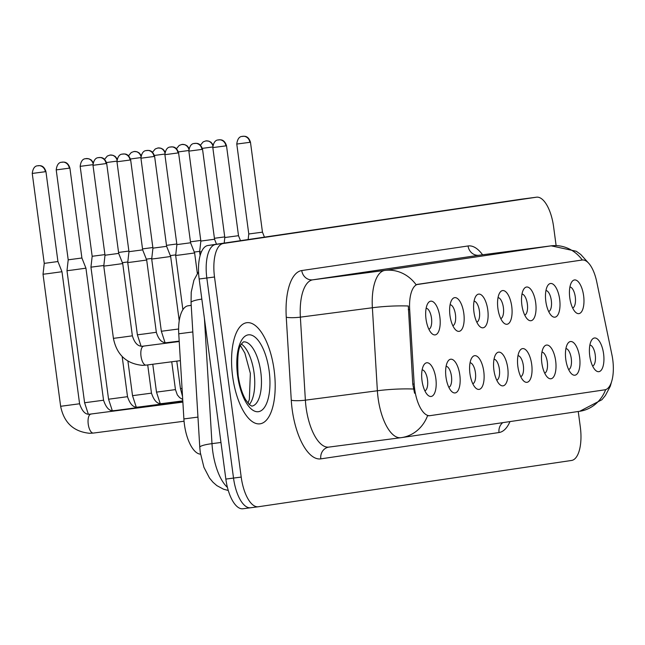 <?xml version="1.0" encoding="UTF-8"?>
<svg xmlns="http://www.w3.org/2000/svg" width="645" height="645" viewBox="0 0 645 645"><rect width="100%" height="100%" fill="white"/><g stroke="black" fill="none" stroke-linecap="round" stroke-linejoin="round"><path stroke-width="0.97" d="M545.823 301.368A16.996 6.998 -97.4 0 1 547.653 285.711A16.996 6.998 -97.4 0 1 559.667 299.32A16.996 6.998 -97.4 0 1 551.58 315.792A16.996 6.998 -97.4 0 1 545.823 301.368M548.693 311.551A10.626 4.37 82.6 0 0 551.314 300.457A10.626 4.37 82.6 0 0 545.952 290.548M521.861 304.908A16.996 6.998 -97.4 0 1 523.692 289.25A16.996 6.998 -97.4 0 1 535.705 302.86A16.996 6.998 -97.4 0 1 527.618 319.331A16.996 6.998 -97.4 0 1 521.861 304.908M524.732 315.091A10.626 4.37 82.6 0 0 527.352 303.997A10.626 4.37 82.6 0 0 521.99 294.088M497.9 308.447A16.996 6.998 -97.4 0 1 499.73 292.798A16.996 6.998 -97.4 0 1 511.743 306.399A16.996 6.998 -97.4 0 1 503.656 322.871A16.996 6.998 -97.4 0 1 497.9 308.447M500.77 318.638A10.626 4.37 82.6 0 0 503.382 307.536A10.626 4.37 82.6 0 0 498.029 297.627M473.938 311.986A16.996 6.998 -97.4 0 1 475.768 296.337A16.996 6.998 -97.4 0 1 487.781 309.947A16.996 6.998 -97.4 0 1 479.687 326.41A16.996 6.998 -97.4 0 1 473.938 311.986M476.808 322.178A10.626 4.37 82.6 0 0 479.42 311.075A10.626 4.37 82.6 0 0 474.067 301.175M449.976 315.534A16.996 6.998 -97.4 0 1 451.798 299.877A16.996 6.998 -97.4 0 1 463.82 313.486A16.996 6.998 -97.4 0 1 455.725 329.958A16.996 6.998 -97.4 0 1 449.976 315.534M452.846 325.717A10.626 4.37 82.6 0 0 455.459 314.623A10.626 4.37 82.6 0 0 450.105 304.714M426.014 319.073A16.996 6.998 -97.4 0 1 427.837 303.416A16.996 6.998 -97.4 0 1 439.858 317.026A16.996 6.998 -97.4 0 1 431.763 333.497A16.996 6.998 -97.4 0 1 426.014 319.073M428.877 329.256A10.626 4.37 82.6 0 0 431.497 318.162A10.626 4.37 82.6 0 0 426.135 308.254M569.785 297.821A16.996 6.998 -97.4 0 1 571.615 282.171A16.996 6.998 -97.4 0 1 583.628 295.781A16.996 6.998 -97.4 0 1 575.542 312.244A16.996 6.998 -97.4 0 1 569.785 297.821M572.655 308.012A10.626 4.37 82.6 0 0 575.275 296.91A10.626 4.37 82.6 0 0 569.914 287.009M565.786 359.402A16.996 6.998 -97.4 0 1 567.616 343.753A16.996 6.998 -97.4 0 1 579.629 357.362A16.996 6.998 -97.4 0 1 571.543 373.826A16.996 6.998 -97.4 0 1 565.786 359.402M568.656 369.593A10.626 4.37 82.6 0 0 571.268 358.491A10.626 4.37 82.6 0 0 565.915 348.59M541.824 362.95A16.996 6.998 -97.4 0 1 543.654 347.292A16.996 6.998 -97.4 0 1 555.668 360.902A16.996 6.998 -97.4 0 1 547.573 377.373A16.996 6.998 -97.4 0 1 541.824 362.95M544.694 373.132A10.626 4.37 82.6 0 0 547.307 362.038A10.626 4.37 82.6 0 0 541.953 352.13M517.862 366.489A16.996 6.998 -97.4 0 1 519.693 350.832A16.996 6.998 -97.4 0 1 531.706 364.441A16.996 6.998 -97.4 0 1 523.611 380.913A16.996 6.998 -97.4 0 1 517.862 366.489M520.733 376.672A10.626 4.37 82.6 0 0 523.345 365.578A10.626 4.37 82.6 0 0 517.991 355.669M493.901 370.028A16.996 6.998 -97.4 0 1 495.723 354.379A16.996 6.998 -97.4 0 1 507.744 367.981A16.996 6.998 -97.4 0 1 499.649 384.452A16.996 6.998 -97.4 0 1 493.901 370.028M496.763 380.219A10.626 4.37 82.6 0 0 499.383 369.117A10.626 4.37 82.6 0 0 494.022 359.209M469.939 373.568A16.996 6.998 -97.4 0 1 471.761 357.919A16.996 6.998 -97.4 0 1 483.782 371.528A16.996 6.998 -97.4 0 1 475.688 388A16.996 6.998 -97.4 0 1 469.939 373.568M472.801 383.759A10.626 4.37 82.6 0 0 475.421 372.665A10.626 4.37 82.6 0 0 470.06 362.756M445.977 377.115A16.996 6.998 -97.4 0 1 447.799 361.458A16.996 6.998 -97.4 0 1 459.821 375.067A16.996 6.998 -97.4 0 1 451.726 391.539A16.996 6.998 -97.4 0 1 445.977 377.115M448.839 387.298A10.626 4.37 82.6 0 0 451.46 376.204A10.626 4.37 82.6 0 0 446.098 366.296M422.015 380.655A16.996 6.998 -97.4 0 1 423.838 364.997A16.996 6.998 -97.4 0 1 435.851 378.607A16.996 6.998 -97.4 0 1 427.764 395.079A16.996 6.998 -97.4 0 1 422.015 380.655M424.878 390.846A10.626 4.37 82.6 0 0 427.498 379.744A10.626 4.37 82.6 0 0 422.136 369.835M589.748 355.863A16.996 6.998 -97.4 0 1 591.578 340.213A16.996 6.998 -97.4 0 1 603.591 353.815A16.996 6.998 -97.4 0 1 595.504 370.286A16.996 6.998 -97.4 0 1 589.748 355.863M592.618 366.054A10.626 4.37 82.6 0 0 595.238 354.952A10.626 4.37 82.6 0 0 589.877 345.043M611.912 354.75A28.686 11.804 -97.4 0 1 612.75 359.66A28.686 11.804 -97.4 0 1 604.865 389.814L430.118 415.646A28.686 11.804 -97.4 0 1 430.038 415.654A28.686 11.804 -97.4 0 1 414.171 383.977L409.672 309.471A28.686 11.804 -97.4 0 1 418.041 284.276L582.104 260.032A28.686 11.804 -97.4 0 1 582.185 260.024A28.686 11.804 -97.4 0 1 596.738 281.825L611.912 354.75M200.522 454.169A31.871 13.118 -97.4 0 1 183.89 418.936L178.754 333.788A31.871 13.118 -97.4 0 1 188.05 305.794L191.21 305.327M274.141 370.198A50.995 20.987 82.6 0 0 246.777 322.702A50.995 20.987 82.6 0 0 232.619 376.333A50.995 20.987 82.6 0 0 259.975 423.829A50.995 20.987 82.6 0 0 274.141 370.198A50.995 20.987 82.6 0 0 246.777 322.702A50.995 20.987 82.6 0 0 232.619 376.333A50.995 20.987 82.6 0 0 259.975 423.829A50.995 20.987 82.6 0 0 274.141 370.198M521.241 199.192A31.871 13.118 82.6 0 0 521.152 199.2A31.871 13.118 82.6 0 0 521.063 199.216L207.908 245.495A31.871 13.118 82.6 0 0 199.152 279.003L225.847 479.074L233.522 478.074A31.871 13.118 82.6 0 0 250.623 507.76A31.871 13.118 82.6 0 0 250.72 507.744A31.871 13.118 82.6 0 1 250.623 507.76A31.871 13.118 82.6 0 1 233.522 478.074L206.827 278.003L233.522 478.074L241.206 477.074A31.871 13.118 82.6 0 0 258.306 506.76A31.871 13.118 82.6 0 0 258.395 506.744L571.551 460.466A31.871 13.118 82.6 0 0 580.315 426.95L578.251 411.494M207.908 245.495L215.591 244.495A31.871 13.118 82.6 0 0 206.827 278.003A31.871 13.118 82.6 0 1 215.591 244.495L528.747 198.209L223.275 243.496A31.871 13.118 82.6 0 0 214.511 277.003L241.206 477.074M528.924 198.184A31.871 13.118 82.6 0 0 528.836 198.2A31.871 13.118 82.6 0 0 528.747 198.209A31.871 13.118 82.6 0 1 528.836 198.2L536.519 197.193A31.871 13.118 82.6 0 0 536.422 197.209L223.275 243.496M414.566 393.232L412.776 384.154L408.301 306.004A37.184 5.652 176.5 0 0 372.375 307.754A42.497 17.488 -97.4 0 1 384.767 270.424A37.184 33.887 -98.4 0 1 416.065 284.687L581.242 260.145M429.175 415.767L427.579 415.686A37.184 33.887 81.6 0 1 401.537 437.608A37.184 33.887 81.6 0 1 401.021 437.681A42.497 17.488 -97.4 0 1 400.9 437.697A42.497 17.488 -97.4 0 1 378.099 398.118A42.497 17.488 -97.4 0 1 377.381 390.765L372.375 307.754L300.368 317.147L305.375 400.166A42.497 17.488 82.6 0 0 306.085 407.519A42.497 17.488 82.6 0 0 328.886 447.098A10.626 9.683 81.6 0 1 328.877 447.098A42.497 17.488 82.6 0 0 329.006 447.082L400.779 437.713M556.103 245.511L553.62 226.879A31.871 13.118 82.6 0 0 536.519 197.193M225.847 479.074A31.871 13.118 82.6 0 0 242.947 508.76A31.871 13.118 82.6 0 0 243.036 508.752L250.534 507.768M214.414 238.287L224.734 236.9M249.865 142.327L250.47 142.231C248.003 134.458 242.939 136.667 242.834 136.28L242.617 136.313A6.902 6.297 -98.4 0 1 242.714 136.297A6.902 6.297 81.6 0 1 249.865 142.327L236.78 144.053L248.776 233.982L262.467 232.152L264.442 237.142M194.258 252.066L199.692 251.332M190.452 241.827L200.772 240.44M170.296 255.605L175.73 254.88M166.491 245.366L176.811 243.979M146.334 259.145L151.769 258.419M142.529 248.914L152.841 247.527M122.373 262.684L127.807 261.959M118.567 252.453L128.879 251.066M225.903 145.867L226.508 145.77C224.041 137.998 218.978 140.215 218.873 139.82L218.655 139.852A6.902 6.297 -98.4 0 1 218.744 139.836A6.902 6.297 81.6 0 1 225.903 145.867L212.818 147.6L224.815 237.521L238.505 235.699L240.48 240.682M200.111 255.581L199.627 251.945L201.474 251.735M201.941 149.406L202.546 149.309C200.079 141.545 195.016 143.754 194.911 143.367L194.685 143.392A6.902 6.297 -98.4 0 1 194.782 143.383A6.902 6.297 81.6 0 1 201.941 149.406L188.856 151.14L200.853 241.069L214.543 239.239L216.518 244.221M181.245 254.799L194.621 252.961L190.581 242.778L176.891 244.608L175.666 255.484L181.245 254.799M112.23 410.478L108.562 399.215L90.945 267.167L103.845 265.498M92.953 164.677L80.174 166.354L92.171 256.283L104.917 254.606M72.571 270.021L85.938 268.175L81.899 258L68.209 259.822L66.983 270.707L72.571 270.021M48.609 273.561L61.976 271.722L57.937 261.539L44.247 263.37L43.022 274.246L48.609 273.561M157.283 258.339L170.659 256.5L166.62 246.326L152.93 248.148L151.704 259.032L157.283 258.339M133.322 261.878L146.689 260.04L142.658 249.865L128.968 251.687L127.734 262.571L133.322 261.878M109.36 265.426L122.727 263.587L118.696 253.404L105.006 255.235L103.772 266.111L109.36 265.426M429.957 415.662L429.014 415.783M414.171 383.977L412.776 384.154M409.672 309.471L408.277 309.656M418.041 284.276L417.097 284.405M582.104 260.032L581.161 260.153M191.218 305.383L188.05 305.794M192.823 331.957L178.754 333.788M197.959 417.097L183.89 418.936M509.977 421.588A53.116 21.857 -97.4 0 1 499.02 432.529L320.815 458.861A10.626 9.683 81.6 0 1 328.861 447.098L401.537 437.608L579.742 411.276A37.184 33.887 -98.4 0 0 605.671 389.628M320.815 458.861A53.116 21.857 -97.4 0 1 292.161 409.414A53.116 21.857 -97.4 0 1 291.274 400.222L286.259 317.203A53.116 21.857 -97.4 0 1 301.755 270.545L468.06 245.971A53.116 21.857 -97.4 0 1 482.589 254.783M588.264 262.781L580.822 254.533L576.283 251.26L551.193 245.834A42.497 17.488 -97.4 0 0 551.072 245.85L479.066 255.243L312.761 279.825L384.767 270.424L551.072 245.85A37.184 33.887 81.6 0 1 582.29 260.008M413.493 389.032A37.184 5.652 176.5 0 0 377.381 390.765L305.375 400.166A10.626 1.613 -3.5 0 1 291.274 400.222M258.218 506.768L250.72 507.744M536.422 197.209L521.063 199.216M214.511 277.003L199.152 279.003M301.755 270.545A10.626 9.683 81.6 0 0 312.761 279.825A42.497 17.488 82.6 0 0 300.368 317.147A10.626 1.613 -3.5 0 1 286.259 317.203M479.308 255.21A42.497 17.488 82.6 0 0 479.187 255.227A42.497 17.488 82.6 0 0 479.066 255.243A10.626 9.683 81.6 0 1 468.06 245.971M499.02 432.529A10.626 9.683 81.6 0 1 502.761 422.652M204.441 318.678L211.987 443.647A42.497 17.488 82.6 0 0 212.697 451A42.497 17.488 82.6 0 0 227.427 487.386M220.961 442.478L211.987 443.647A21.245 3.233 176.5 0 0 199.781 447.324L191.049 302.578L191.226 292.161L193.911 280.212L198.531 271.755M201.829 299.095A21.245 3.233 176.5 0 0 191.049 302.578M213.044 144.714L210.98 142.214L208.77 141.11L205.82 140.908A6.902 6.297 -98.4 0 1 205.916 140.892A6.902 6.297 81.6 0 1 212.818 145.746M202.353 148.366L212.761 146.963M189.082 148.261L187.018 145.754L184.801 144.649L181.858 144.448A6.902 6.297 -98.4 0 1 181.955 144.432A6.902 6.297 81.6 0 1 188.856 149.285M178.391 151.906L188.8 150.511M165.12 151.801L163.056 149.301L160.839 148.189L157.896 147.987A6.902 6.297 -98.4 0 1 157.993 147.971A6.902 6.297 81.6 0 1 164.894 152.833M182.535 396.498L180.455 388.588L182.043 388.411M154.421 155.453L164.838 154.05M141.158 155.34L139.094 152.841L136.877 151.728L133.934 151.527A6.902 6.297 -98.4 0 1 134.031 151.519A6.902 6.297 81.6 0 1 140.933 156.372M160.153 403.399L156.493 392.128L175.448 389.604L177.319 394.885L179.616 397.602L182.712 399.465M130.459 158.993L140.876 157.59M117.188 158.88L115.133 156.38L112.915 155.276L109.973 155.074A6.902 6.297 -98.4 0 1 110.069 155.058A6.902 6.297 81.6 0 1 116.971 159.912M136.192 406.939L132.523 395.675L151.478 393.144C154.042 400.795 157.445 404.262 161.677 403.552L162.782 403.48A9.562 3.934 -97.4 0 1 163 403.464M161.702 404.036A9.562 3.934 -97.4 0 1 162.782 403.48L182.801 400.868M106.498 162.532L116.914 161.129M177.98 152.954L178.584 152.849C176.117 145.085 171.054 147.294 170.949 146.907L170.723 146.931A6.902 6.297 -98.4 0 1 170.82 146.923A6.902 6.297 81.6 0 1 177.98 152.954L164.894 154.679L176.891 244.608M249.276 404.56A32.379 13.327 82.6 0 0 254.082 372.947A32.379 13.327 82.6 0 0 241.383 344.067M260.798 372.068A32.379 13.327 82.6 0 0 243.423 341.906L241.48 343.922C238.134 347.445 237.029 357.967 238.158 375.503C239.626 385.605 242.149 393.724 245.729 399.86L249.349 404.617L251.808 406.124A32.379 13.327 82.6 0 0 260.798 372.068M237.602 375.6A38.756 15.948 82.6 0 0 258.5 411.679A38.756 15.948 82.6 0 0 269.159 370.931A38.756 15.948 82.6 0 0 248.252 334.852A38.756 15.948 82.6 0 0 237.602 375.6M93.227 162.427L91.171 159.92L88.954 158.815L86.011 158.614A6.902 6.297 -98.4 0 1 86.108 158.597A6.902 6.297 81.6 0 1 93.009 163.459M108.562 399.215L127.517 396.683C130.08 404.342 133.483 407.809 137.716 407.092L138.82 407.019A9.562 3.934 -97.4 0 1 139.038 407.011M137.74 407.575A9.562 3.934 -97.4 0 1 138.82 407.019L182.825 401.279M69.297 168.168L69.902 168.071C67.435 160.299 62.372 162.516 62.267 162.129L62.049 162.153A6.902 6.297 -98.4 0 1 62.146 162.137A6.902 6.297 81.6 0 1 69.297 168.168L56.212 169.901L68.209 259.822M88.268 414.026L84.6 402.754L103.555 400.222C106.119 407.882 109.521 411.349 113.754 410.631L114.858 410.567A9.562 3.934 -97.4 0 1 115.076 410.551M113.778 411.123A9.562 3.934 -97.4 0 1 114.858 410.567L182.849 401.69M45.335 171.715L45.94 171.61C43.473 163.846 38.41 166.055 38.305 165.668L38.087 165.692A6.902 6.297 -98.4 0 1 38.184 165.684A6.902 6.297 81.6 0 1 45.335 171.715L32.25 173.441L44.247 263.37M184.067 421.233L93.364 433.069A9.562 3.934 -97.4 0 1 93.146 433.077A9.562 3.934 -97.4 0 1 88.236 424.16A9.562 3.934 -97.4 0 1 90.889 414.106A9.562 3.934 -97.4 0 1 91.114 414.09M93.364 433.069L89.663 433.295C73.635 431.723 63.96 422.725 60.638 406.294L79.593 403.77C82.157 411.421 85.551 414.888 89.792 414.171L182.874 402.101M154.018 156.493L154.615 156.396C152.155 148.624 147.092 150.833 146.987 150.446L146.762 150.478A6.902 6.297 -98.4 0 1 146.858 150.462A6.902 6.297 81.6 0 1 154.018 156.493L140.933 158.219L152.93 248.148M151.704 259.032L161.339 331.264L178.617 328.998M130.048 160.033L130.653 159.936C128.194 152.164 123.13 154.381 123.026 153.986L122.8 154.018A6.902 6.297 -98.4 0 1 122.897 154.002A6.902 6.297 81.6 0 1 130.048 160.033L116.963 161.766L128.968 251.687M127.734 262.571L137.377 334.811L144.867 333.868L156.332 332.28L146.689 260.04M166.547 343.172A9.562 3.934 -97.4 0 1 167.627 342.616A9.562 3.934 -97.4 0 1 167.845 342.6M106.086 163.58L106.691 163.475C104.232 155.711 99.161 157.92 99.064 157.533L98.838 157.557A6.902 6.297 -98.4 0 1 98.935 157.549A6.902 6.297 81.6 0 1 106.086 163.58L93.001 165.305L105.006 255.235M180.374 360.652L146.141 365.118A9.562 3.934 -97.4 0 1 145.923 365.135A9.562 3.934 -97.4 0 1 141.013 356.217A9.562 3.934 -97.4 0 1 143.666 346.155A9.562 3.934 -97.4 0 1 143.883 346.147M103.772 266.111L113.415 338.351L120.905 337.408L132.37 335.819L122.727 263.587M430.038 415.654L429.094 415.775M612.194 379.55L610.299 386.234L605.389 395.506L601.898 399.739L579.742 411.276M258.306 506.76L242.947 508.76M551.193 245.834L478.904 255.267M228.274 490.466L223.533 489.216L216.841 485.612L212.963 482.218L209.504 478.042L203.933 467.327L200.289 452.532L199.781 447.324M521.152 199.2L528.836 198.2M200.418 145.181L203.175 141.876L205.82 140.908M248.776 233.982L248.148 239.553M250.47 142.231L262.467 232.152M236.78 144.053C238.005 134.12 244.044 136.99 242.617 136.313M176.456 148.721L179.213 145.415L181.858 144.448M180.455 388.588L176.786 361.119M152.494 152.268L155.251 148.963L157.896 147.987M156.493 392.128L152.768 364.256M175.448 389.604L171.731 361.781M128.532 155.808L131.29 152.502L133.934 151.527M132.523 395.675L127.92 361.144M151.478 393.144L147.713 364.917M104.563 159.347L107.328 156.042L109.973 155.074M224.815 237.521L224.186 243.092M226.508 145.77L238.505 235.699M212.818 147.6C214.043 137.659 220.082 140.537 218.655 139.852M200.853 241.069L199.627 251.945M202.546 149.309L214.543 239.239M188.856 151.14C190.082 141.199 196.12 144.077 194.685 143.392M182.89 309.664L175.666 255.484M197.346 273.416L194.621 252.961M178.584 152.849L190.581 242.778M164.894 154.679C166.12 144.746 172.151 147.616 170.723 146.931M248.003 403.165L249.349 399.384L250.357 373.407L244.85 353.073L240.512 345.744M127.517 396.683L122.163 356.524M92.171 256.283L90.945 267.167M80.174 166.354C81.407 156.421 87.438 159.299 86.011 158.614M84.6 402.754L66.983 270.707M103.555 400.222L85.938 268.175M69.902 168.071L81.899 258M56.212 169.901C57.445 159.96 63.476 162.838 62.049 162.153M60.638 406.294L43.022 274.246M79.593 403.77L61.976 271.722M45.94 171.61L57.937 261.539M32.25 173.441C33.484 163.508 39.514 166.378 38.087 165.692M161.339 331.264L165.007 342.535M179.229 320.75L170.659 256.5M154.615 156.396L166.62 246.326M140.933 158.219C142.158 148.285 148.189 151.156 146.762 150.478M179.189 341.108L166.523 342.689C161.951 343.035 158.557 339.568 156.332 332.28M137.377 334.811L141.045 346.075M130.653 159.936L142.658 249.865M116.963 161.766C118.196 151.825 124.227 154.703 122.8 154.018M179.213 341.519L142.561 346.228C137.99 346.575 134.595 343.108 132.37 335.819M113.415 338.351C116.729 354.774 126.404 363.772 142.44 365.352L146.141 365.118M106.691 163.475L118.696 253.404M93.001 165.305C94.234 155.372 100.265 158.243 98.838 157.557"/></g></svg>
